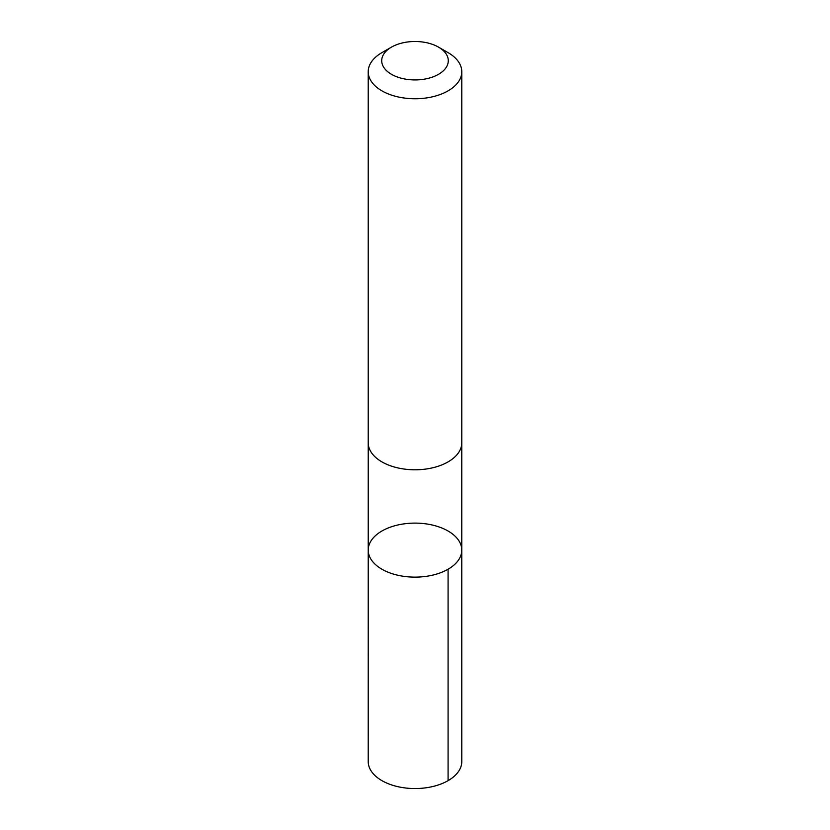 <?xml version="1.0" encoding="UTF-8"?>
<svg xmlns="http://www.w3.org/2000/svg" width="830" height="830" viewBox="0 0 830 830"><rect width="100%" height="100%" fill="white"/><g stroke="black" fill="none" stroke-linecap="round" stroke-linejoin="round"><path stroke-width="1.25" d="M368.562 546.825A46.781 27.006 180 0 1 417.853 523.159A46.781 27.006 180 0 1 461.781 550.114A46.781 27.006 180 0 1 415 577.13A46.781 27.006 180 0 1 368.219 550.114A46.781 27.006 180 0 1 368.562 546.825M368.209 761.535A46.791 27.017 0 0 0 412.147 788.5A46.791 27.017 0 0 0 461.449 764.824A46.791 27.017 0 0 0 461.791 761.535L461.781 550.114A46.781 27.006 180 0 1 415 577.13A46.781 27.006 180 0 1 368.219 550.114L368.209 761.535M391.459 47.134L381.914 52.643A46.791 27.017 0 0 0 368.209 71.743L368.209 442.774A46.791 27.017 0 0 0 412.147 469.739A46.791 27.017 0 0 0 461.449 446.063A46.791 27.017 0 0 0 461.791 442.774L461.791 71.743A46.791 27.017 0 0 0 448.086 52.643L438.541 47.134A33.283 19.215 0 0 0 391.459 47.134A33.283 19.215 0 0 0 400.413 77.989A33.283 19.215 0 0 0 448.034 63.059A33.283 19.215 0 0 0 438.541 47.134M368.209 71.743A46.791 27.017 0 0 0 412.147 98.708A46.791 27.017 0 0 0 461.449 75.032A46.791 27.017 0 0 0 461.791 71.743M448.086 569.214L448.086 780.636M368.219 443.365L368.219 550.114M461.781 443.365L461.781 550.114"/></g></svg>

